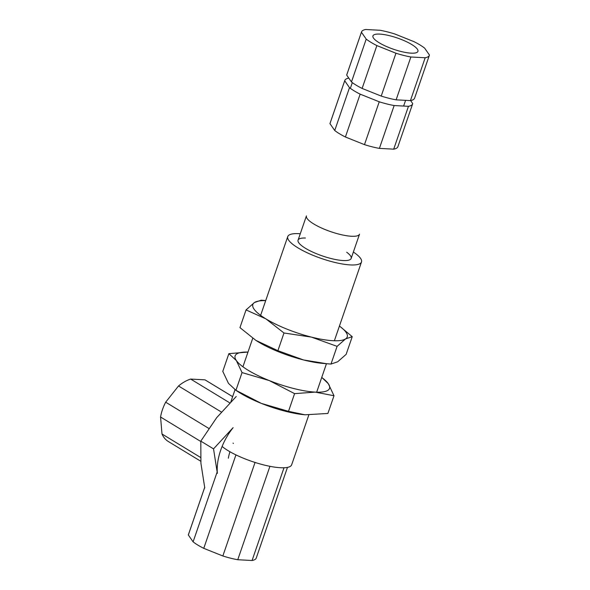 <?xml version="1.0" encoding="UTF-8"?>
<svg xmlns="http://www.w3.org/2000/svg" width="590" height="590" viewBox="0 0 590 590"><rect width="100%" height="100%" fill="white"/><g stroke="black" fill="none" stroke-linecap="round" stroke-linejoin="round"><path stroke-width="0.89" d="M217.223 471.801L193.1 541.849A35.879 8.953 19 0 0 203.764 548.339L235.934 454.897M204.671 487.443L188.402 534.695A35.879 8.953 19 0 0 188.328 534.975L204.678 487.48M188.328 534.975L193.1 541.849M203.764 548.339L222.85 555.979A35.879 8.953 19 0 0 237.763 559.733L252.07 560.5A35.879 8.953 19 0 0 256.252 558.059L287.463 467.398M283.997 467.767L252.07 560.5M237.763 559.733L269.925 466.321M255.05 462.449L222.85 555.979M255.632 340.216A49.921 12.456 19 0 0 255.964 340.43A49.921 12.456 19 0 0 258.036 341.728A49.921 12.456 19 0 0 303.555 359.959A49.921 12.456 19 0 0 322.612 363.381L326.713 363.735L303.555 359.959L277.897 350.696L255.898 340.386L239.953 327.62L246.045 309.912L265.906 318.88A49.921 12.456 19 0 0 311.424 337.104A49.921 12.456 19 0 0 345.548 338.933A49.921 12.456 19 0 0 339.434 326.049M330.99 364.067L337.089 346.36L345.548 338.933L352.237 336.654L346.138 354.354L337.679 361.788L330.99 364.067L326.713 363.735M265.684 300.657A49.921 12.456 19 0 0 254.511 302.486A49.921 12.456 19 0 0 265.906 318.88L283.989 332.996L311.424 337.104L337.089 346.36M265.721 300.553L261.2 300.199L254.511 302.486L246.045 309.912M277.897 350.696L283.989 332.996M352.237 336.654L339.442 326.027M234.754 389.57L238.257 391.849A49.921 12.456 19 0 0 261.333 403.39L235.941 390.292L228.478 383.397L222.784 371.361L228.876 353.653L236.347 360.549A49.921 12.456 19 0 0 269.202 380.535A49.921 12.456 19 0 0 315.185 392.114A49.921 12.456 19 0 0 328.306 383.707A49.921 12.456 19 0 0 321.727 377.467M235.941 390.292L242.04 372.585L269.202 380.535L294.594 393.633L315.185 392.114L333.999 395.743L327.9 413.45L304.993 414.8L288.503 411.333L261.333 403.39A49.921 12.456 19 0 0 304.912 414.792A49.921 12.456 19 0 0 305.332 414.829M228.876 353.653L247.984 352.075A49.921 12.456 19 0 0 236.347 360.549L242.04 372.585M333.999 395.743L328.306 383.707L321.764 377.364M288.503 411.333L294.594 393.633M291.659 464.802A38.999 9.735 -161 0 1 262.189 464.529A38.999 9.735 -161 0 1 222.106 446.446A38.999 9.735 -161 0 0 262.189 464.529A38.999 9.735 -161 0 0 291.659 464.802L308.799 415.028L291.659 464.802M353.366 252.048A38.999 9.735 -161 0 1 361.493 261.99A38.999 9.735 -161 0 1 321.447 258.501A38.999 9.735 -161 0 1 287.743 236.597A38.999 9.735 -161 0 1 300.266 233.765A38.999 9.735 -161 0 0 287.743 236.597A38.999 9.735 -161 0 0 321.447 258.501A38.999 9.735 -161 0 0 361.493 261.99A38.999 9.735 -161 0 0 353.366 252.048M351.168 258.435A28.077 7.006 -161 0 0 346.699 252.24A28.077 7.006 -161 0 1 351.168 258.435A28.077 7.006 -161 0 1 322.339 255.92A28.077 7.006 -161 0 1 298.068 240.152A28.077 7.006 -161 0 1 305.406 238.021A28.077 7.006 -161 0 0 298.068 240.152L306.431 215.874A28.077 7.006 -161 0 0 330.695 231.641A28.077 7.006 -161 0 0 359.524 234.156L351.168 258.435A28.077 7.006 -161 0 1 322.339 255.92A28.077 7.006 -161 0 1 298.068 240.152M348.779 78.094A35.879 8.953 19 0 0 344.789 80.505A35.879 8.953 19 0 0 344.715 80.786L349.494 87.667A35.879 8.953 19 0 0 360.151 94.149L379.237 101.79A35.879 8.953 19 0 0 394.157 105.544L408.457 106.311A35.879 8.953 19 0 0 412.639 103.87A35.879 8.953 19 0 0 412.712 103.582L410.618 100.566M344.715 80.786L329.957 123.635A35.879 8.953 -161 0 1 330.039 123.354L344.789 80.505M412.639 103.87L397.881 146.718A35.879 8.953 -161 0 1 393.707 149.159L408.457 106.311M394.157 105.544L379.4 148.392L393.707 149.159M379.4 148.392A35.879 8.953 -161 0 1 364.48 144.639L379.237 101.79M360.151 94.149L345.401 136.998L364.48 144.639M345.401 136.998A35.879 8.953 -161 0 1 334.737 130.508L349.494 87.667M329.957 123.635L334.737 130.508M232.637 396.642L205.652 380.233A35.879 22.87 121.3 0 0 204.981 379.842L232.63 396.664M204.981 379.842L190.673 379.075A35.879 22.87 121.3 0 0 178.534 385.978L165.672 402.188A35.879 22.87 121.3 0 0 160.561 417.012L161.999 433.997A35.879 22.87 121.3 0 0 168.364 441.534L200.77 461.247M160.561 417.012L200.777 441.475M228.337 458.238A35.879 22.87 -58.7 0 1 229.938 451.748M233.441 443.415L233.013 443.156M208.786 428.414L165.672 402.188M200.556 457.442L161.999 433.997M178.534 385.978L221.353 412.019M229.776 402.867L190.673 379.075M204.767 487.886L200.932 463.386L200.806 441.128L216.67 417.676L236.243 396.48M213.536 448.872L233.102 427.669A49.921 31.816 121.3 0 0 217.363 473.379L213.536 448.872L200.806 441.128M376.87 45.585L395.956 53.225A35.879 8.953 19 0 0 410.876 56.987L425.184 57.754A35.879 8.953 19 0 0 429.358 55.305A35.879 8.953 19 0 0 429.439 55.025L424.66 48.151A35.879 8.953 19 0 0 413.996 41.661L394.917 34.021A35.879 8.953 19 0 0 379.997 30.267L365.689 29.5A35.879 8.953 19 0 0 361.515 31.941A35.879 8.953 19 0 0 361.434 32.229L366.213 39.102A35.879 8.953 19 0 0 376.87 45.585L362.12 88.434L381.206 96.074L395.956 53.225M411.695 44.501A23.792 5.937 -161 0 1 417.926 51.367A23.792 5.937 -161 0 1 393.5 49.243A23.792 5.937 -161 0 1 372.946 35.879A23.792 5.937 -161 0 1 387.896 35.312A23.792 5.937 -161 0 1 411.695 44.501M361.434 32.229L346.684 75.078A35.879 8.953 -161 0 1 346.758 74.79L361.515 31.941M429.358 55.305L414.608 98.154A35.879 8.953 -161 0 1 410.426 100.602L425.184 57.754M410.876 56.987L396.119 99.835L410.426 100.602M396.119 99.835A35.879 8.953 -161 0 1 381.206 96.074M362.12 88.434A35.879 8.953 -161 0 1 351.463 81.951L366.213 39.102M346.684 75.078L351.463 81.951M316.668 392.173L326.462 363.713L316.668 392.173M334.368 340.762L361.493 261.99L334.368 340.762M230.882 401.746L235.012 389.739L230.882 401.746M242.918 366.781L252.749 338.247L242.918 366.781M260.625 315.362L287.743 236.597L260.625 315.362M403.634 106.053L405.603 100.337M350.349 88.316L352.319 82.6"/></g></svg>
